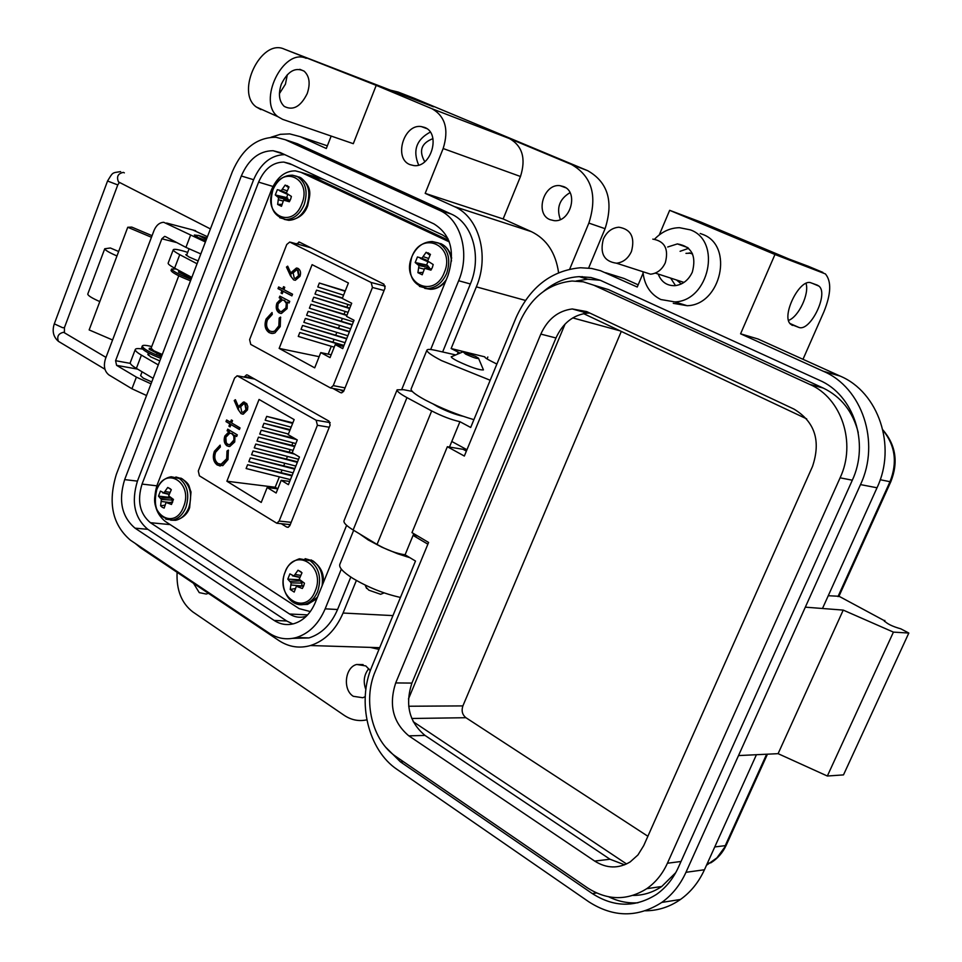 <?xml version="1.0" encoding="UTF-8"?>
<svg xmlns="http://www.w3.org/2000/svg" width="962" height="962" viewBox="0 0 962 962"><rect width="100%" height="100%" fill="white"/><g stroke="black" fill="none" stroke-linecap="round" stroke-linejoin="round"><path stroke-width="1.44" d="M449.29 241.883L300.962 172.33L308.177 174.603L448.725 240.368L304.196 173.352M169.865 497.426L158.489 496.115L161.388 499.47L160.606 505.796L162.253 507.287L164.153 508.092L166.065 502.477L171.489 504.461L173.449 499.422L168.651 495.851L171.308 489.706L167.737 487.445L170.539 488.924M300.962 172.33L295.31 170.863C285.065 170.875 277.14 177.14 271.537 189.658L157.155 484.956C152.321 500.733 154.966 512.842 165.103 521.308L299.134 608.621L310.317 611.579M281.265 523.701L286.652 527.044L288.071 527.308L289.815 525.733L330.134 425.072L329.04 421.176L247.583 375.084L246.537 374.843L244.324 377.104M332.9 388.432L340.476 392.604L341.666 392.845L343.747 391.125L385.053 288.011L383.898 284.163L299.615 242.196L296.488 243.807L303.727 245.779L304.497 244.625M252.056 377.621L251.707 378.475M288.66 524.458L289.995 525.288M340.151 389.802L343.482 391.63M343.578 295.166L317.785 286.953L319.336 283.032L345.117 291.294M345.262 290.945L319.336 283.032M350.865 305.375L314.983 294.047L316.534 290.139L342.328 298.316M342.472 297.955L316.534 290.139M350.625 328.8L306.613 315.259L308.153 311.375L352.152 324.976M352.296 324.615L308.153 311.375M345.081 342.676L301.046 329.365L302.573 325.481L346.609 338.864M346.765 338.492L302.573 325.481M347.955 304.449L346.849 307.227M345.166 311.447L344.071 314.201M342.388 318.434L341.294 321.176M339.61 325.421L338.528 328.138M336.832 332.383L335.75 335.101M334.067 339.345L332.984 342.051M331.301 346.308L328.174 354.148M319.143 356.686L279.148 348.4L312.097 264.658L348.412 282.996L342.28 298.436L351.707 303.258L346.488 316.354L354.028 320.262L342.725 348.605L335.233 344.612L343.59 346.428M347.859 335.75L303.824 322.318L305.363 318.434L349.386 331.926M349.531 331.553L305.363 318.434M348.088 312.361L312.193 301.13L313.732 297.222L349.615 308.513M349.759 308.141L313.732 297.222M353.403 321.849L309.403 308.201L310.942 304.305L346.837 315.488M346.981 315.115L310.942 304.305M334.223 347.174L298.268 336.411L299.795 332.527L343.843 345.791M343.999 345.406L299.795 332.527M250.757 344.42L330.531 387.975L333.249 385.618L372.45 287.482L371.164 282.491L289.742 242.039L286.748 244.492L249.615 339.61L250.757 344.42M279.148 348.4L314.706 367.845L320.767 352.597L330.062 357.611L335.233 344.612M331.193 354.786L320.767 352.597M278.848 325.877L274.699 331.036L272.486 331.686L269.925 331.072C266.594 328.655 265.765 324.928 267.436 319.889L272.282 314.406L272.042 312.53L266.101 319.047C264.069 325.192 265.091 329.738 269.192 332.672L272.607 333.501L274.891 332.936L280.231 326.611L280.555 317.075L279.184 318.085L278.848 325.877L279.461 326.022L278.535 327.946L275.312 331.168L271.621 331.649M278.006 288.624L281.986 290.692L281.06 293.061L282.263 293.699L283.201 291.33L291.883 295.863L292.544 294.204L283.85 289.67L284.776 287.301L283.562 286.664L282.636 289.033L278.655 286.965L278.006 288.624L282.6 290.849L281.674 293.206L282.323 293.554M290.464 275.769L293.602 279.87L295.322 280.279L299.964 276.371C301.142 272.727 300.505 270.069 298.064 268.422L296.428 268.025L291.859 271.873L291.245 273.857L287.674 266.161L286.448 267.063L290.464 275.769L293.602 279.87M279.846 296.14L279.208 297.799L281.024 298.749L276.9 303.15C275.505 307.563 276.262 310.822 279.184 312.915L281.421 313.456L287.097 308.61L287.373 302.092L289.093 302.994L289.742 301.334L279.846 296.14M287.373 302.092L289.153 302.85M280.411 296.428L279.822 297.943L281.638 298.893L277.513 303.295C276.118 307.708 276.888 310.954 279.81 313.059L279.184 312.915M279.81 313.059L280.663 313.408M277.513 303.295L276.9 303.15M281.638 298.893L281.024 298.749M279.822 297.943L279.208 297.799M283.586 300.156L286.568 302.465L286.904 306.794L282.082 311.772L280.964 311.616M284.163 300.397L286.327 303.451L285.906 307.9L281.457 311.628L279.858 311.267L277.717 308.189L278.114 303.776L282.455 299.988L284.776 300.541M285.906 307.9L286.52 308.044M287.891 266.618L287.061 267.22L291.077 275.926M287.061 267.22L286.448 267.063M297.583 268.218L291.245 273.857M292.472 272.03L291.859 271.873M297.306 270.069L298.088 270.286L299.206 275.721L295.106 278.463M297.474 270.13L298.593 275.565L295.31 278.475L294.3 278.234L293.121 272.943L296.488 269.901L298.088 270.286M298.593 275.565L299.206 275.721M279.22 287.253L278.631 288.768M284.127 286.965L282.636 289.033M283.201 291.33L291.943 295.719M281.674 293.206L281.06 293.061M282.6 290.849L281.986 290.692M280.712 317.544L279.184 318.085M279.798 318.23L279.461 326.022M272.09 312.89L266.727 319.18C264.682 325.324 265.716 329.87 269.805 332.804L269.192 332.672M269.805 332.804L271.356 333.429M266.727 319.18L266.101 319.047M291.149 427.164L265.187 420.202L266.702 416.378L292.652 423.376M292.869 422.823L266.702 416.378M288.42 434.03L262.458 427.128L263.961 423.316L289.923 430.242M290.139 429.677L263.961 423.316M298.557 459.283L254.269 447.859L255.772 444.059L294.54 454.112M292.544 452.934L255.772 444.059M293.145 472.847L248.833 461.64L250.336 457.84L294.637 469.107M294.853 468.554L250.336 457.84M292.905 442.773L291.919 445.262M290.187 449.603L289.201 452.068M287.47 456.421L286.496 458.874M284.764 463.239L283.79 465.68M282.058 470.033L281.084 472.462M279.353 476.839L275.204 487.241L226.888 481.228L259.055 399.458L294.156 419.588L288.167 434.656L297.27 439.947L292.183 452.729L299.459 457.01L288.42 484.668L281.193 480.315L289.718 481.409M295.851 466.065L251.551 454.749L253.054 450.962L297.342 462.325M297.559 461.784L253.054 450.962M295.839 443.542L259.728 434.054L261.231 430.242L296.705 439.622M294.709 438.456L261.231 430.242M293.121 450.372L256.998 440.957L258.501 437.157L294.612 446.608M294.853 446.031L258.501 437.157M290.44 479.617L246.116 468.518L247.619 464.73L291.931 475.877M292.159 475.312L247.619 464.73M199.411 475.829L276.815 523.244L279.124 521.067L317.4 425.276L316.161 420.25L237.181 375.769L234.596 378.054L198.304 470.971L199.411 475.829M226.888 481.228L261.243 502.429L267.159 487.53L276.142 493.001L281.193 480.315M277.79 488.852L267.159 487.53M226.659 458.778L221.092 464.201L218.013 463.504C214.803 460.918 214.009 457.166 215.632 452.224L220.346 447.005L220.118 445.129L214.358 451.31C212.361 457.335 213.336 461.916 217.292 465.055L222.811 465.608L228.006 459.571L228.343 450.084L227.02 451.034L226.659 458.778L227.297 458.862L221.729 464.285L220.238 464.237M225.986 421.596L229.822 423.869L228.92 426.178L230.086 426.875L230.988 424.555L239.394 429.521L240.031 427.898L231.626 422.943L232.539 420.622L231.361 419.937L230.459 422.246L226.611 419.973L225.986 421.596L230.447 423.965L229.545 426.274L230.171 426.647M238.083 409.415L241.101 413.672L243.302 414.141L247.499 409.86L247.823 406.469L246.705 403.571L243.422 402.02L239.454 405.615L238.841 407.563L235.413 399.699L234.223 400.541L238.083 409.415L241.101 413.672M227.741 429.184L227.104 430.796L228.872 431.854L224.855 436.026C223.485 440.343 224.218 443.626 227.044 445.875L229.774 446.488L234.716 441.979L235.005 435.497L236.664 436.483L237.301 434.86L227.741 429.184M277.802 488.816L275.204 487.241M235.005 435.497L236.748 436.255M228.283 429.509L227.729 430.892L229.497 431.95L225.481 436.123C224.122 440.44 224.843 443.722 227.669 445.959L227.044 445.875M227.669 445.959L229.016 446.512M225.481 436.123L224.855 436.026M229.497 431.95L228.872 431.854M227.729 430.892L227.104 430.796M230.94 433.249L233.994 435.233L234.668 439.442L234.187 441.317L230.411 444.769L229.136 444.709M231.89 433.646L233.826 436.207L233.934 439.995L229.786 444.672L227.693 444.264L226.262 442.736L225.817 437.301L229.822 433.177L232.527 433.742M233.562 441.221L234.187 441.317M235.606 400.12L234.848 400.649L238.708 409.523M234.848 400.649L234.223 400.541M244.588 402.116L238.841 407.563M240.079 405.711L239.454 405.615M241.727 413.768L242.64 414.153M244.48 403.98L245.514 404.268L246.585 409.74L242.833 412.361M244.889 404.16L245.959 409.632L243.061 412.349L241.787 412.073L240.668 406.734L243.651 403.884L245.514 404.268M245.959 409.632L246.585 409.74M227.152 420.298L226.611 421.693M231.902 420.25L230.459 422.246M230.988 424.555L239.478 429.305M229.545 426.274L228.92 426.178M230.447 423.965L229.822 423.869M228.487 450.517L227.02 451.034M227.645 451.118L227.297 458.862M220.154 445.418L214.983 451.406C212.987 457.419 213.973 462 217.929 465.139L217.292 465.055M217.929 465.139L220.178 466.041M214.983 451.406L214.358 451.31M193.542 583.345L199.254 592.628L206.253 594.047L208.417 593.313M563.636 186.592L560.04 185.678C543.662 183.261 534.644 213.865 549.999 219.649L554.124 220.647C570.406 222.619 578.956 192.099 563.636 186.592M560.377 219.504C556.228 207.984 559.439 199.038 569.997 192.665M370.31 670.694L365.837 665.932L356.71 664.477C344.925 667.207 342.496 689.802 353.307 696.296L362.806 697.739L365.223 696.644M365.861 689.562C362.975 681.721 363.961 674.735 368.807 668.59M418.65 165.067C412.518 150.541 416.39 139.562 430.267 132.119M409.884 164.598C393.446 158.393 403.775 123.689 421.26 126.563L424.687 127.453C441.137 133.309 431.277 167.989 413.888 165.596L409.884 164.598M281.337 84.163C287.782 71.152 295.394 66.823 304.148 71.164C309.511 76.202 310.534 83.682 307.203 93.603C300.709 106.674 293.049 110.931 284.223 106.385C279.052 101.359 278.09 93.951 281.337 84.163M279.413 93.639L285.437 84.151L287.337 74.615M400.445 597.438C383.922 593.758 367.989 587.361 352.669 578.246C343.073 572.101 338.78 567.484 339.814 564.393L353.667 530.303M409.956 557.719L397.751 553.799L382.046 547.27L368.29 539.995L359.451 533.79M473.917 419.66C457.539 414.899 441.366 408.369 425.396 400.096C415.331 394.612 410.582 390.897 411.135 388.949L426.912 350.144M490.199 380.255L441.522 360.606C431.349 355.279 426.491 351.767 426.948 350.072C427.525 349.098 430.435 349.206 435.678 350.384L455.711 354.942M148.978 353.763L147.751 354.22L150.685 356.866L159.812 360.93M186.941 254.413L185.798 254.629L188.901 256.926L198.148 260.93M424.783 161.736C418.566 150.854 421.284 143.146 432.936 138.624M588.624 268.061L605.074 228.691C613.756 201.551 607.96 182.215 587.674 170.683L414.021 98.196M366.835 719.853C358.826 721.572 351.262 720.057 344.155 715.307L192.785 611.892C181.529 603.21 176.299 590.019 177.104 572.318M390.428 90.175L398.124 92.051L433.477 106.818L284.199 49.098C261.111 38.215 235.173 92.148 256.277 106.974L260.967 109.608M284.199 49.098L376.214 85.365L432.13 108.79L509.523 138.588L571.404 164.442C591.81 176.058 597.63 195.611 588.864 223.088L569.696 269.12M525.396 300.409L476.346 286.856L451.142 348.533L484.812 356.854C484.632 357.467 486.556 358.814 490.572 360.87L496.885 364.081M356.373 580.459L343.061 613.034L392.941 615.608M378.98 649.386L370.262 647.39M509.523 138.588C522.462 146.008 526.118 158.634 520.478 176.491L503.138 218.939L531.421 231.662C546.656 239.117 555.711 252.79 558.585 272.667M153.138 378.355L136.363 368.386C132.119 365.837 130.074 363.949 130.243 362.722L130.327 362.494M291.654 141.847L297.45 143.771L451.082 213.985C472.57 223.04 482.082 256.698 470.382 283.982L442.64 351.972M350.805 577.056L337.566 609.511C331.132 624.434 321.597 633.898 308.982 637.926L292.58 638.371M331.181 136.063L326.31 148.509L300.216 136.664L289.706 133.886L280.351 134.319L271.007 137.241M197.054 263.768L179.75 254.653C175.373 252.309 173.208 250.697 173.232 249.819C173.906 248.677 178.728 249.531 187.71 252.381M179.75 254.653L174.603 268.145L191.811 277.453M158.285 364.911L141.426 355.122C137.157 352.609 135.101 350.745 135.257 349.555C135.606 348.436 138.035 348.28 142.532 349.074M135.125 543.338L140.644 547.871L278.836 640.524C288.732 646.993 299.29 648.665 310.498 645.538C324.855 640.872 335.714 630.038 343.061 613.034M460.04 353.102L451.142 348.533M476.346 286.856C489.826 255.471 478.823 216.775 454.112 206.481L425.192 193.362L443.157 148.533C449.026 129.69 445.346 116.438 432.13 108.79M376.214 85.365L353.294 143.687L282.636 119.348L277.958 116.715C256.974 101.9 283.201 47.475 306.181 58.321M503.138 218.939L425.192 193.362M341.318 569.119L325.156 608.838C318.687 623.881 309.127 633.429 296.476 637.481C286.772 640.151 277.633 638.684 269.059 633.08L130.387 540.163C112.374 524.663 107.708 502.705 116.366 474.278L232.359 171.669C242.304 148.773 256.806 137.301 275.878 137.253L285.293 139.73L439.333 210.233C460.894 219.312 470.418 253.222 458.658 280.736L430.675 349.495M174.603 268.145C170.238 265.789 168.085 264.141 168.134 263.215L168.194 263.047M346.621 525.336L315.308 602.489C310.51 613.672 303.391 620.731 293.963 623.665C286.965 625.516 280.363 624.446 274.158 620.43L135.029 528.15C121.717 516.798 118.254 500.613 124.651 479.617L241.318 175.986C248.593 159.271 259.175 150.842 273.076 150.709L280.327 152.585L433.85 223.845C450.733 234.403 455.435 251.647 447.955 275.577L401.779 389.382M272.955 186.46L258.61 182.119L142.051 484.09C136.953 500.817 139.743 513.684 150.409 522.703L289.538 614.009L307.624 614.898M447.943 238.552L442.604 234.981L289.754 163.612L283.838 162.085L292.183 164.742M292.821 623.953L286.712 620.995L147.835 529.328C134.536 518.049 131.072 501.984 137.434 481.12L253.607 179.714C260.69 163.408 271.056 155.038 284.704 154.617M306.349 616.221L305.182 616.582C299.663 618.013 294.444 617.147 289.538 614.009M258.61 182.119C264.382 168.891 272.799 162.217 283.838 162.085M320.238 178.415L320.875 178.138M198.064 235.462L194.348 235.017L197.222 237.061L205.868 240.789M142.087 371.777L140.608 375.649L143.266 378.138L151.768 381.926M151.443 237.277L127.754 227.26L131.794 227.104L152.056 235.666M118.639 251.503L110.341 247.98L104.738 248.773C105.074 250.168 109.139 252.561 116.967 255.964L127.754 227.26M112.578 339.983L89.153 329.918L99.807 301.587C92.027 298.16 88.011 295.671 87.758 294.107L87.819 293.915M176.828 242.592L161.844 238.78L115.584 360.702L116.594 365.344L137.602 369.119M207.431 236.7L192.881 229.978M205.411 241.979L163.732 222.294C159.476 222.523 156.229 225.288 153.98 230.591L105.483 358.73C103.307 365.993 104.473 371.392 108.971 374.964L131.938 388.768L136.388 377.128L116.594 365.344M161.844 238.78L164.61 236.411L165.464 236.628L185.931 247.378L200.83 253.932M146.549 395.514L131.938 388.768M151.022 383.85L136.388 377.128M151.094 348.22L153.764 350.721L162.277 354.497M190.656 276.767L180.471 271.332M206.361 239.514L198.352 235.341L206.914 238.047M190.524 280.796C178.547 276.106 172.054 272.679 171.044 270.502L171.092 270.382M180.772 271.849L178.776 271.344L178.631 272.126L191.45 278.415M191.101 279.305C179.112 274.615 172.619 271.188 171.609 269.023L176.19 268.999M186.568 276.455L186.796 275.841M152.152 350.625L150.24 349.891M160.798 358.357C148.882 353.751 142.508 350.132 141.679 347.535L141.739 347.366M151.07 348.521L149.423 348.208L149.182 349.206L161.808 355.736M161.363 356.89C149.435 352.272 143.061 348.665 142.232 346.067C142.725 344.937 145.887 345.105 151.719 346.585M156.962 353.8L157.263 353.006M478.667 358.598L483.441 369.901C479.329 370.238 470.634 367.28 457.323 361.015C453.09 358.814 451.058 357.359 451.25 356.661M366.137 587.325L368.843 590.175L380.639 594.288L381.926 593.77M475.589 356.397L478.499 358.189C477.97 359.139 473.689 357.78 465.644 354.112L463.059 351.827L475.589 356.397M447.354 446.717L464.333 456.048L519.793 322.005C531.084 297.186 548.52 283.525 572.089 281.024L583.164 281.794L593.734 285.173L809.763 384.403C841.509 397.931 856.577 443.001 840.103 477.813L667.412 863.239C662.505 874.013 655.615 882.491 646.741 888.684C627.2 900.901 607.419 900.612 587.409 887.818L396.212 756.733C372.15 740.908 362.542 700.685 375.252 671.368L428.595 542.448L411.976 532.623L447.354 446.717L463.095 449.314L466.378 451.118M596.5 286.003L608.549 289.634L823.231 388.059C841.197 396.777 852.861 411.604 858.236 432.539M675.733 872.666L661.736 886.495C652.909 892.459 643.325 895.442 632.996 895.43M624.603 864.814L609.992 859.234L425.024 735.437C409.235 722.234 404.858 704.785 411.904 683.08L555.976 337.975C562.746 323.196 573.16 314.911 587.229 313.143L589.826 313.059M408.826 735.846C392.989 722.498 388.612 704.869 395.695 682.936L540.824 334.103C547.643 319.156 558.116 310.774 572.258 308.958L586.688 311.58L794.095 409.151C814.922 421.873 821.055 440.981 812.505 466.45L643.71 845.634L637.95 854.953L630.182 861.916C618.47 868.878 606.649 868.59 594.684 861.074L408.826 735.846L425.024 735.437M673.268 303.331L687.157 305.712C721.199 305.002 734.174 245.55 702.669 234.391L700.204 233.477M654.569 239.177C661.784 231.722 670.081 227.886 679.449 227.681L690.415 229.882C722.101 241.089 709.006 301.142 674.771 301.9L660.81 299.519C650.216 294.204 644.251 284.944 642.929 271.729M658.188 274.038C661.255 281.878 666.774 285.762 674.735 285.69C682.599 284.8 688.455 280.291 692.315 272.15C696.644 255.796 691.666 246.392 677.368 243.915L667.7 246.993M680.086 251.31L688.624 248.328M433.261 404.076L437.578 406.649C446.993 411.435 455.447 414.634 462.938 416.233M692.159 253.15L685.966 253.355M647.883 836.267L465.933 717.712C462.313 714.754 461.291 710.822 462.89 705.904L621.296 331.421M583.597 313.636L806.697 418.879M408.441 699.001L565.079 324.062M626.539 863.96L413.203 721.692M600.192 280.255L587.722 279.22L576.19 281M608.742 896.824C618.157 901.466 627.909 903.45 637.986 902.777M385.846 747.366L400.432 761.856L592.327 893.578C613.996 907.443 635.401 907.707 656.529 894.371C665.896 887.746 673.184 878.739 678.39 867.339L852.164 480.543C869.901 443.133 853.595 394.709 819.408 380.243L600.553 280.399L590.933 277.501L579.244 276.647C566.414 277.345 554.629 282.179 543.879 291.149M659.271 234.908L669.66 210.317L774.963 254.497L740.584 333.802L823.376 371.284C862.048 387.458 880.627 442.267 860.497 484.595L685.966 872.306C680.182 884.956 672.113 894.997 661.772 902.428C637.722 917.832 613.371 917.604 588.72 901.743L397.21 769.516C368.133 750.216 356.637 701.755 371.945 666.426L415.488 561.05L405.086 554.797L413.071 535.413L427.874 544.179M466.943 449.747L451.791 441.462L459.932 421.693L470.683 427.465L516.149 317.448C530.002 287.013 551.442 270.454 580.471 267.749L591.522 268.446L600.444 270.671L637.241 287.025L643.073 273.232M413.78 533.694L413.071 535.413L417.484 535.882M459.932 421.693C451.382 419.781 441.967 416.197 431.685 410.93L406.962 397.619C400.024 393.819 396.741 391.221 397.114 389.826L403.511 389.682L412.241 391.402M406.962 397.619L353.138 529.978L377.044 544.432C387.025 550.072 396.38 553.523 405.086 554.797M645.358 910.798C658.032 910.713 669.744 906.938 680.483 899.458C690.74 892.123 698.737 882.226 704.449 869.756L756.421 754.713M738.527 755.579L778.102 753.667L843.229 610.1L805.338 607.166L822.486 608.489L877.019 487.782C896.897 446.103 878.462 392.099 840.151 376.082L758.068 339.009L740.584 333.802M817.291 285.125L811.243 282.936C799.975 277.525 780.639 316.414 790.668 324.242L798.773 327.381C810.136 332.191 828.991 293.747 818.951 286.123L817.291 285.125M774.963 254.497L825.396 273.905C831.589 281.325 831.108 293.915 823.941 311.688L802.993 359.295M808.296 266.282L789.297 259.151L700.781 222.054L669.66 210.317M638.155 284.836L624.122 278.499L611.267 274.471M582.214 276.599L580.747 277.104M353.138 529.978C346.44 525.841 343.41 522.775 344.023 520.791L397.114 389.826M838.96 596.236L884.078 620.514C886.699 623.665 892.267 626.43 900.781 628.811L908.813 633.044L843.494 774.891L827.344 776.021L778.102 753.667M828.258 595.718L838.948 596.272M908.813 633.044L893.421 632.118L843.229 610.1M827.344 776.021L893.421 632.118M806.012 283.417C809.583 293.687 798.592 316.919 788.563 320.37M675.528 285.618L670.646 278.09M884.403 621.404L884.86 620.418M676.526 280.002L681.324 283.946M652.813 239.117C664.754 241.125 668.915 249.014 665.295 262.782C662.06 269.649 657.142 273.461 650.577 274.194L641.401 271.236M631.469 251.443C628.174 258.501 623.184 262.422 616.51 263.203C604.052 261.484 599.663 253.439 603.366 239.057C606.757 231.77 611.928 227.826 618.855 227.212C630.964 229.233 635.173 237.301 631.469 251.443M427.898 261.772L426.611 264.983L415.187 262.53L418.975 265.596L417.905 272.679L422.21 274.771L424.651 268.338L430.94 270.142L432.359 267.484L433.201 264.538L427.621 260.979L430.447 254.353L426.118 252.284L421.933 258.237L417.424 256.962L415.187 262.53M411.868 256.854C400.264 283.105 434.006 299.891 444.336 272.474C456.024 245.623 421.717 229.641 411.868 256.854M431.673 268.939L426.515 268.278M422.739 272.402L417.905 272.679M426.611 264.983L429.365 267.568L429.292 268.626M424.026 269.132L418.951 267.761M429.365 267.568L418.975 265.596M427.813 265.56L417.989 264.165M428.487 262.037L420.322 258.369M427.657 260.606L421.933 258.237M428.174 258.309L423.4 256.722M429.894 255.255L426.118 252.284M167.737 487.445L163.949 492.857L160.438 491.101L158.489 496.115M156.746 489.706C146.705 513.287 174.567 531.577 183.538 506.842C193.651 482.756 165.356 465.115 156.746 489.706M172.559 502.465L167.641 502.549M172.607 502.344L166.065 502.477M164.718 505.206L160.606 505.796M160.618 498.027L171.008 498.088L172.27 500.084L172.09 502.356M168.951 502.417L161.363 501.455M172.27 500.084L161.388 499.47M168.843 494.348L162.638 492.821M168.903 494.011L163.949 492.857M169.757 492.328L165.224 491.522M299.531 579.749L287.782 579.136L291.161 582.888L290.223 589.502L294.192 592.075L296.392 586.255L302.321 588.479L303.655 586.002L304.461 583.188L299.206 579.292L301.984 572.775L297.992 570.238L293.951 575.937L289.899 573.869L287.782 579.136M285.245 571.909C274.29 596.62 305.435 617.075 315.199 591.077C326.238 565.8 294.588 546.067 285.245 571.909M303.655 585.99L298.136 586.363M303.776 585.69L296.392 586.255M294.985 588.612L290.223 589.502M299.422 580.194L300.216 580.699M300.625 581.048L301.96 583.068L301.755 585.846M300.974 585.906L291.137 584.992M301.96 583.068L291.161 582.888M300.397 580.916L290.271 581.313M299.447 577.344L292.472 575.841M299.531 577.08L293.951 575.937M300.493 575.312L295.334 574.554M301.046 571.825L297.992 570.238M287.734 194.685L286.652 197.547L275.288 194.961L278.547 197.691L277.645 204.437L281.481 206.301L283.598 200.132L289.334 201.743L290.632 199.206L291.402 196.428L286.327 193.146L289.021 186.917L285.161 185.077L281.253 190.716L277.345 189.67L275.288 194.961M272.895 189.947C262.289 214.923 292.376 229.894 301.827 203.872C312.518 178.367 281.95 164.141 272.895 189.947C268.554 206.289 272.895 216.149 285.918 219.516C293.867 219.18 299.94 214.249 304.16 204.714C308.201 191.474 305.808 182.022 297.005 176.371L292.424 175.192C283.682 175.156 277.176 180.062 272.883 189.923M289.911 200.769L285.281 200.048M281.854 204.341L277.645 204.437M286.652 197.547L289.045 200.637M282.972 201.01L278.523 199.735M289.105 199.916L278.547 197.691M287.734 198.064L277.693 196.38M287.145 194.18L279.822 190.885M286.351 192.845L281.253 190.716M286.82 190.716L282.587 189.261M288.564 187.65L285.161 185.077M308.177 174.603L324.074 179.629M447.799 241.101L449.158 241.51M244.54 376.527L251.924 377.91M286.652 527.044L288.396 527.224M340.476 392.604L341.738 392.845M290.68 242.268L310.75 247.739M385.257 286.171L371.164 282.491M345.045 387.878L333.249 385.618M384.066 290.476L372.45 287.482M238.396 376.046L254.617 379.064M330.182 422.607L316.161 420.25M291.173 522.33L279.124 521.067M329.269 427.236L317.4 425.276M398.124 92.051L415.247 98.677M571.404 164.442L587.674 170.683M588.864 223.088L605.074 228.691M487.842 356.998L487.049 358.934M141.426 355.122L136.363 368.386M457.371 354.232L458.225 352.14M300.216 136.664L327.357 145.827M158.357 364.706L157.6 364.574M443.157 148.533L520.478 176.491M531.421 231.662L454.112 206.481M285.293 139.73L297.45 143.771M337.566 609.511L325.156 608.838M470.382 283.982L458.658 280.736M451.082 213.985L439.333 210.233M142.051 484.09L156.842 485.822M170.154 524.603L150.409 522.703M286.712 620.995L274.158 620.43M241.318 175.986L253.607 179.714M124.651 479.617L137.434 481.12M135.029 528.15L147.835 529.328M115.584 360.702L130.327 363.383M116.967 255.964L99.807 301.587M185.931 247.378L190.488 235.425M166.594 223.04L195.635 230.712M178.523 272.005L178.776 271.344M181.59 273.497L181.902 272.691M149.086 349.074L149.423 348.208M152.104 350.613L152.393 349.855M124.351 172.859L123.376 172.378C117.965 173.509 116.33 176.695 118.494 181.914L119.697 182.527M120.659 171.621C111.7 172.956 113.059 172.102 107.552 181.012L117.773 184.92L64.43 327.621L64.43 332.587M54.305 323.845L62.638 327.705L64.43 327.621M59.632 342.063L58.405 341.33C56.71 336.484 58.441 333.465 63.588 332.287L105.988 357.395M608.549 289.634L593.734 285.173M823.231 388.059L809.763 384.403M852.308 480.206L840.103 477.813M681.024 861.483L667.412 863.239M411.904 683.08L395.695 682.936M555.976 337.975L540.824 334.103M609.992 859.234L594.684 861.074M620.021 330.82L572.763 317.905M462.89 705.904L408.682 706.24M465.933 717.712L411.748 718.482M596.56 892.964L592.327 893.578M403.487 761.724L400.432 761.856M431.685 410.93L377.044 544.432M449.482 447.065L451.791 441.462M704.449 869.756L685.966 872.306M877.019 487.782L860.497 484.595M840.151 376.082L823.376 371.284M822.883 272.39L807.731 266.041M624.122 278.499L605.603 272.703M792.64 325.421L791.666 324.988M790.018 323.509L798.773 327.381M714.766 846.933L725.24 845.658L766.63 754.22M706.481 865.271L716.955 857.827L726.394 844.876M837.986 596.584L889.994 481.697L880.206 479.725M890.86 481.613L889.994 481.697C897.582 462.554 895.225 445.394 882.948 430.23M419.408 286.363L427.669 288.564C436.063 287.866 442.412 282.78 446.705 273.316C451.094 259.343 448.328 249.218 438.431 242.965L432.239 241.534C423.052 241.847 416.257 246.921 411.832 256.77C407.13 274.879 412.409 285.486 427.669 288.564L430.351 289.285C436.52 288.961 441.811 285.81 446.224 279.834M424.747 288.359L430.351 289.285C435.738 289.334 440.764 286.832 445.43 281.782M451.503 261.051C450.697 252.705 447.234 246.945 441.101 243.759L434.908 242.328M165.789 519.191L172.727 520.033C178.511 518.746 182.888 514.55 185.87 507.467C189.718 494.793 187.578 485.137 179.437 478.523L171.224 476.767C164.67 477.873 159.848 482.154 156.758 489.634C152.585 508.176 157.912 518.314 172.727 520.033L175.601 520.31C181.385 519.023 185.774 514.85 188.744 507.768C192.592 495.117 190.44 485.485 182.299 478.872L175.866 476.984M170.683 520.165L175.601 520.31C182.888 518.181 187.578 513.948 189.646 507.587L191.017 491.931C188.384 485.954 190.837 484.511 180.856 478.09M295.599 603.559L304.714 604.244C310.413 602.573 314.706 598.388 317.592 591.69C321.765 578.33 319.288 568.001 310.161 560.678L299.447 558.778C291.871 561.399 287.133 565.728 285.245 571.741C278.198 587.722 290.019 608.237 304.714 604.244L307.539 604.401L317.448 597.234M301.467 604.641L307.539 604.401L316.835 598.725M322.126 585.702C323.4 574.567 320.346 566.293 312.963 560.906L305.11 558.669M279.75 217.713L288.684 220.31C296.633 219.973 302.705 215.043 306.914 205.531C310.942 192.316 308.562 182.876 299.759 177.236L295.178 176.058M284.223 219.36L288.684 220.31C298.412 219.12 304.75 214.237 307.72 205.664C309.608 195.454 313.456 188.696 301.094 177.958M247.475 375.024L246.537 374.843M299.723 242.244L298.809 241.991M330.531 387.975L343.975 390.524M282.082 311.772L281.457 311.628M297.042 268.182L296.428 268.025M295.923 278.631L295.31 278.475M273.112 331.818L272.486 331.686M238.275 375.974L254.509 379.004M276.815 523.244L290.259 524.627M230.411 444.769L229.786 444.672M244.047 402.128L243.422 402.02M243.687 412.457L243.061 412.349M221.729 464.285L221.092 464.201M565.776 187.782L560.04 185.678M363.131 664.598L356.71 664.477M421.26 126.563L426.791 128.607M299.807 69.312L304.148 71.164M256.277 106.974L277.958 116.715M310.498 645.538L379.689 647.679M296.476 637.481L308.982 637.926M135.257 349.555L130.243 362.722M173.232 249.819L168.134 263.215M273.076 150.709L283.622 154.124M164.61 236.411L165.464 236.628M104.738 248.773L87.758 294.107M178.764 275.793L151.058 348.304M149.134 353.319L148.388 355.279M189.033 248.917L186.52 255.495M198.112 235.45L195.971 236.375M171.609 269.023L171.044 270.502M142.232 346.067L141.679 347.535M406.794 555.82L406.433 556.697M380.639 594.288L384.115 592.893M366.618 588.443L365.139 585.064M462.566 352.032L452.224 356.409M210.413 228.92L118.494 181.914L119.36 182.552L117.773 184.92M107.552 181.012L54.281 323.905C51.96 331.096 53.331 336.904 58.405 341.33L104.954 369.252M661.736 886.495L646.741 888.684M587.229 313.143L572.258 308.958M687.157 305.712L674.771 301.9M687.83 247.619L677.368 243.915M689.225 252.874L692.568 254.04M587.722 279.22L579.244 276.647M661.772 902.428L680.483 899.458M812.613 283.441L818.951 286.123M767.448 754.184L726.214 845.261C722.69 852.765 717.568 858.621 710.858 862.818L707.371 863.287M882.863 429.858C895.875 445.045 898.52 462.337 890.8 481.746L838.852 596.488M683.982 282.419L655.278 273.1M650.577 274.194L616.51 263.203M451.683 258.165C450.372 252.104 447.414 247.607 442.785 244.685M430.291 254.593L428.306 252.886M323.172 583.104C324.435 573.412 320.43 565.68 311.147 559.932M288.925 187.061L287.145 185.594"/></g></svg>
